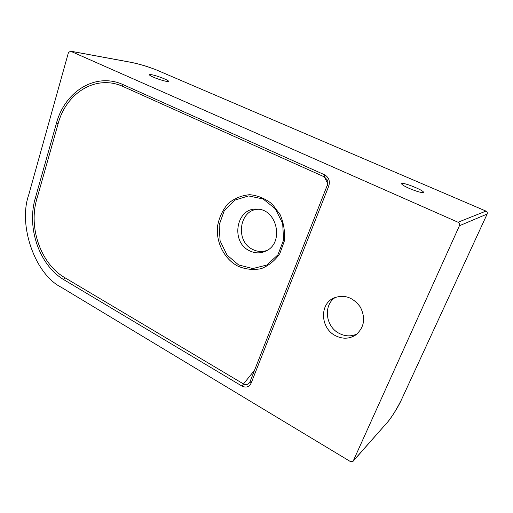 <?xml version="1.0" encoding="UTF-8"?>
<svg xmlns="http://www.w3.org/2000/svg" width="513" height="513" viewBox="0 0 513 513"><rect width="100%" height="100%" fill="white"/><g stroke="black" fill="none" stroke-linecap="round" stroke-linejoin="round"><path stroke-width="0.77" d="M237.891 266.144C245.49 269.37 253.242 270.216 261.155 268.677C268.709 265.696 274.942 260.662 279.848 253.569L284.273 241.251C285.177 232.132 283.836 223.315 280.239 214.806L272.307 204.161C265.465 198.666 257.962 195.511 249.799 194.696C241.732 195.37 234.537 198.3 228.214 203.475C222.796 209.734 219.263 217.134 217.621 225.688C215.563 241.79 224.155 259.103 237.891 266.144M327.711 183.673L324.408 176.902L122.838 86.428C96.034 74.225 66.19 92.815 58.097 123.8L36.814 199.07C28.234 227.894 40.873 263.983 64.894 277.725L243.483 383.948L254.551 370.226M68.447 52.55L28.696 194.94C17.974 225.284 34.987 274.192 61.22 287.254L350.366 461.533L353.098 461.258L459.436 225.733C459.943 224.213 459.481 223.052 458.051 222.244L70.57 51.204L68.447 52.55M402.032 183.442L401.615 183.628C401.487 184.481 404.09 186.097 409.425 188.483C417.063 191.631 421.718 192.933 423.379 192.381C424.963 190.977 405.142 182.705 402.032 183.442M151.207 74.654L149.43 74.686C149.232 75.097 150.553 75.924 153.406 77.187C159.062 79.688 168.155 82.208 168.469 81.375C169.7 80.554 156.318 75.347 151.207 74.654M155.42 69.492L146.429 66.305C144.576 65.664 134.451 62.868 128.744 61.887L129.007 61.97C136.003 63.105 144.781 65.606 155.356 69.479L485.978 211.093C487.203 211.766 487.594 212.748 487.151 214.043L401.095 400.512C395.209 411.747 390.322 419.371 386.436 423.398L353.098 461.258M335.502 335.707C342.588 339.234 349.302 339.01 355.644 335.034C364.301 327.647 365.872 318.329 360.363 307.088C352.944 297.053 343.973 294.071 333.444 298.156C319.233 304.632 320.599 328.442 335.502 335.707M324.652 174.818C328.929 177.427 330.276 181.243 328.692 186.251L251.19 383.006C249.254 386.969 246.227 388.02 242.098 386.161L63.574 279.54C39.488 265.15 26.554 228.138 35.217 198.505L56.456 123.21C64.824 91.596 95.315 72.218 122.607 84.414L324.652 174.818L324.408 176.902L327.313 180.005C327.987 181.275 327.974 183.019 327.281 185.251L328.692 186.251M238.635 264.952L252.806 268.555L266.831 265.022L277.879 254.865L283.586 240.007L282.682 223.495L275.314 208.791L263.079 198.961L248.574 195.928L234.755 200.134L224.309 210.554L219.128 225.066L220.103 240.892L227.022 255.076L238.635 264.952M249.575 250.793C255.275 253.576 260.899 253.569 266.439 250.786C284.253 242.521 277.046 209.266 257.417 209.163C236.352 206.874 230.029 241.963 249.575 250.793M267.267 250.312C262.406 252.12 257.577 251.845 252.794 249.485C234.781 241.373 239.18 209.189 258.565 209.272M242.098 386.161L243.483 383.948C245.836 385.135 247.837 384.705 249.491 382.666L250.088 381.576M327.268 185.283L250.113 381.505L251.19 383.006M335.694 297.2C323.049 304.607 325.248 326.569 339.253 333.412C345.275 336.464 351.193 336.663 357.003 333.995M129.007 61.97L70.57 51.204M458.051 222.244L485.978 211.093M487.151 214.043L459.436 225.733M353.361 460.828L386.436 423.398M64.894 277.725L63.574 279.54M35.217 198.505L36.814 199.07M56.456 123.21L58.097 123.8M122.607 84.414L122.838 86.428M128.744 61.887L70.281 51.114M386.193 423.783C389.797 419.794 396.568 410.086 401.128 400.473M334.04 297.867L333.444 298.156"/></g></svg>
